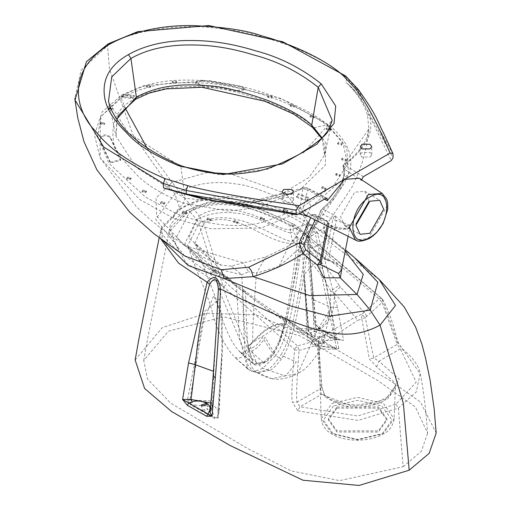 <?xml version="1.0" encoding="UTF-8"?>
<svg xmlns="http://www.w3.org/2000/svg" width="511" height="511" viewBox="0 0 511 511"><rect width="100%" height="100%" fill="white"/><g stroke="black" fill="none" stroke-linecap="round" stroke-linejoin="round"><path stroke-width="0.38" stroke-dasharray="2.56 1.92" d="M313.965 216.102C305.853 211.139 261.089 186.1 236.095 184.011C213.413 180.326 193.024 183.698 174.928 194.129L133.02 134.885L109.443 69.004L107.527 45.632C132.215 29.638 179.795 24.541 208.309 27.332C231.387 29.517 249.509 32.761 262.673 37.047C289.13 44.067 326.612 59.538 346.362 77.761L346.113 82.488C357.285 93.085 364.413 104.072 367.505 115.454L368.897 128.951L343.679 164.989C346.381 178.984 338.965 193.925 321.438 209.804L309.066 237.321L312.508 248.027C324.983 242.029 329.55 237.487 326.222 234.396L324.958 233.233L323.15 229.177L324.804 223.25C324.606 222.438 320.997 220.056 313.965 216.102L314.291 226.494L324.664 232.984L345.225 251.163M341.61 269.674L328.624 259.364L327.775 260.469L312.508 248.027L310.975 248.097L308.829 241.409L308.35 238.024L324.74 227.395L324.804 223.25M342.146 266.914L326.976 259.569L325.469 259.652L325.22 258.355L310.624 246.73M320.838 264.302L320.748 264.768M327.097 225.843L327.781 222.33L328.662 224.795L321.055 263.74L328.758 224.47L328.107 222.132L325.673 220.554L333.817 227.65L349.486 228.551L334.686 215.355L332.827 219.411L325.22 258.355L328.624 259.364L336.232 220.426L350.297 225.204L347.135 229.528L328.464 225.262L328.662 224.795M160.908 239.097L160.601 230.435L179.834 209.574L179.923 208.98L161.099 228.104L163.015 240.687M213.164 375.598L213.783 373.202L216.166 330.994L210.8 410.735L210.11 411.815M135.14 359.987L162.243 327.647L205.965 313.288L256.292 314.865L330.943 346.362L389.229 380.012L420.47 402.068L436.183 433.066M203.033 411.285L207.9 409.643L207.083 408.608L202.222 410.25L203.033 411.285M214.441 418.407L190.584 404.795L210.475 406.277L214.665 417.953L214.441 418.407L218.242 417.96L222.655 347.819L220.011 298.526L204.758 311.384L187.377 400.324L190.584 404.795M297.868 410.863L358.134 420.432L398.388 408.123L403.115 466.709L339.655 480.64L291.085 470.861L247.541 448.486L170.514 403.051L147.417 378.804L143.744 360.491L168.375 331.185L223.626 316.794L299.523 335.65L377.099 380.095L415.36 406.98L427.611 433.219C425.784 407.919 423.306 388.047 420.176 373.611L402.47 348.968L400.298 348.885L416.222 382.113L395.904 404.258L357.528 415.992L299.983 406.801L297.868 410.863L292.42 402.24L297.159 402.1C296.035 398.12 296.674 380.887 299.076 350.399L297.523 345.953L227.203 283.771L213.841 271.137L220.976 273.87L220.797 272.893L218.542 272.184L184.784 243.651L196.741 219.807L189.9 211.611C202.037 203.883 217.06 201.577 234.958 204.694C249.004 206.163 284.902 222.24 290.184 226.015L290.657 232.671C286.301 234.242 255.455 214.326 238.599 213.534C222.349 211.069 208.399 213.157 196.741 219.807L198.849 223.594C210.251 216.798 224.763 215.904 242.38 220.905C259.051 225.274 289.245 244.207 292.567 240.828L301.196 249.202L306.6 257.467C300.743 296.77 295.939 322.428 292.177 334.443C289.175 344.44 286.16 351.689 283.139 356.193L296.316 361.98C291.213 369.51 287.457 374.148 285.049 375.892L297.9 373.471L317.254 330.202C305.163 336.557 293.563 332.936 282.442 319.343C277.767 317.216 253.533 299.299 245.606 292.701L242.776 291.232L236.734 286.556L227.721 278.252L220.797 272.893L211.177 269.316L176.321 237.43L189.9 211.611L187.575 210.213L186.905 210.379C174.602 218.88 168.937 224.827 169.895 228.219L178.684 251.597L210.302 274.132L223.754 286.952L294.291 349.096L294.553 349.843C291.922 380.989 291.213 398.459 292.42 402.24M382.215 299.235L397.379 341.642L398.107 342.459L395.297 332.552C394.716 328.452 386.233 304.039 382.739 299.785L381.487 298.252L381.711 298.622L379.06 298.878L382.113 302.461L382.739 299.785L381.711 298.622L309.666 237.353C282.506 217.022 222.758 189.907 185.812 214.122L168.988 232.147L185.934 262.814L223.754 286.952L227.203 283.771M395.904 404.258L398.388 408.123L416.254 392.007L420.176 373.611C420.214 373.407 419.665 362.963 402.47 348.968L398.107 342.459L397.162 344.363L400.298 348.885L378.83 361.277L373.733 357.885L365.263 317.676L361.833 318.915L369.427 359.016L376.671 366.809L395.054 382.803L395.361 386.06L384.336 400.975C362.12 410.589 342.396 409.113 325.156 396.555L321.675 386.591L318.551 343.328L318.621 343.865L317.344 345.34L320.582 388.571L321.457 394.403L299.983 406.801L297.159 402.1L320.582 388.571L321.675 386.591L321.866 387.063L318.64 343.992M403.115 466.709L421.332 451.328L427.611 433.219M397.379 341.642L403.115 350.099M338.767 348.374L328.234 294.79C325.884 278.246 321.553 263.708 315.255 251.169C301.739 232.633 299.344 236.05 308.248 330.534L312.029 334.673L335.631 348.438L337.209 348.968L338.767 348.374L336.353 347.506L318.423 259.601L304.326 274.247L308.842 331.077C306.255 307.533 304.601 282.321 304.326 274.247L307.2 335.887L308.663 331.332L308.248 330.534M381.487 298.252L350.227 271.367L294.649 224.808L293.819 224.272L294.873 225.23L290.184 226.015L292.522 224.137L293.819 224.272L263.433 210.289L252.102 206.393L219.877 201.008L208.207 202.12L186.905 210.379L186.196 211.573C199.443 203.161 216.147 200.395 236.293 203.282C251.61 204.624 288.817 221.084 294.56 225.025M185.812 214.122L186.196 211.573L169.895 228.219L168.988 232.147M220.976 273.87L225.651 276.885L234.383 284.927L242.418 290.478L243.325 289.641L242.776 291.232C244.213 371.931 247.164 363.276 252.626 370.98L254.325 371.855L257.193 372.621L255.66 371.848L271.699 378.664L285.049 375.892L269.271 370.507L257.193 372.621M242.418 290.478L243.492 291.206C251.335 297.638 275.167 315.44 282.225 318.359L283.388 317.076L282.442 319.343L287.22 319.943L286.914 319.177L284.065 319.522L313.78 341.342L297.523 345.953L294.291 349.096M309.442 236.9L307.143 237.621L379.06 298.878L364.088 312.298L340.307 287.003L334.194 292.752L355.26 317.076L357.559 320.423L361.833 318.915L361.628 314.31L355.26 317.076L316.462 339.476L287.22 319.943L297.217 328.464L319.752 329.161C330.438 322.498 335.254 310.362 334.194 292.752L330.764 291.244L330.176 309.359L317.254 330.202L317.963 328.982L319.752 329.161M339.074 285.336C331.971 274.126 322.76 263.056 311.448 252.121L306.6 257.467C317.657 269.361 325.711 280.622 330.764 291.244L339.074 285.336L340.307 287.003M311.448 252.121L305.278 244.054L301.196 249.202C294.873 290.235 290.951 334.475 275.723 355.599L265.139 337.241C259.511 347.384 252.817 352.418 245.044 352.341L221.154 295.039L198.849 223.594L187.697 245.676L205.601 267.394L227.721 278.252L227.484 276.956L236.421 284.985L239.423 337.535L247.841 369.006L249.93 370.22C251.955 371.855 256.26 371.197 262.833 368.246L275.723 355.599L279.121 357.777C274.005 364.809 269.904 368.827 266.812 369.83L257.991 372.5L251.77 371.28L249.93 370.22L234.945 357.559L247.841 369.019L251.795 371.286M305.278 244.054L296.214 236.325L293.461 232.083L292.509 225.645L307.143 237.621M317.344 345.34L315.99 340.658L313.78 341.342L315.594 345.685L317.344 345.34M325.156 396.555L324.466 394.856L330.713 399.423L342.038 403.767L362.107 405.498L375.86 403.077L390.174 395.571L394.633 389.465L395.361 386.054L394.153 418.841C392.882 426.091 389.178 431.214 383.039 434.209C363.149 445.643 323.271 440.821 321.234 418.841L331.907 433.277L357.694 439.447L383.48 433.277L394.153 418.841L383.48 403.505L357.694 397.341L331.907 403.505L321.234 418.841L318.551 343.328L315.99 340.658L316.405 339.413L318.308 341.961L316.462 339.476L297.217 328.464L302.32 330.687L317.963 328.982C323.802 326.203 327.87 319.662 330.176 309.359C329.333 317.337 322.665 347.352 318.289 352.347C311.582 363.174 304.786 370.213 297.894 373.477M318.621 343.865L318.315 341.961L316.462 339.579M318.449 342.938L318.462 342.996C319.324 344.299 323.252 342.836 330.247 338.614L357.559 320.423M336.998 408.142L378.389 408.142L386.961 420.087L378.389 432.038L336.998 432.038L328.426 420.087L336.998 408.142M336.998 406.973L378.389 406.973L386.961 418.924L378.389 430.869L336.998 430.869L328.426 418.924L336.998 406.973M321.866 387.063L324.466 394.856L321.457 394.403L352.309 406.226L387.364 399.334L399.302 379.092L378.83 361.277L376.671 366.809M366.847 316.098L364.088 312.298L361.628 314.31L365.263 317.676L382.113 302.461L397.162 344.363L373.733 357.885L369.427 359.016M310.662 251.067L304.926 255.308C299.037 293.257 294.215 318.551 290.459 331.198C287.342 342.153 284.199 349.997 281.024 354.743L283.139 356.193L281.42 358.92L279.121 357.777L281.024 354.743M296.214 236.325L292.567 240.828L290.657 232.671L293.461 232.083M209.9 273.858L211.343 270.958L213.438 270.23L220.797 272.893M281.42 358.92C276.419 365.672 272.369 369.536 269.271 370.507L262.833 368.246L245.044 352.341C241.601 358.888 237.666 359.993 233.246 355.656L233.431 355.873C224.878 345.921 218.178 332.629 213.33 316.009C207.798 292.656 198.958 279.434 187.703 245.676C190.035 249.956 190.756 258.138 218.536 272.184L211.177 269.316L213.515 270.255L213.841 271.137L210.302 274.132M225.651 276.885L227.484 276.956L220.829 272.906M234.383 284.927L236.421 284.985L245.452 291.027L245.606 292.701C247.637 373.484 250.479 364.298 255.66 371.848L252.626 370.98M243.492 291.206L245.452 291.027C253.788 298.271 266.435 306.951 283.388 317.076L316.405 339.413M179.834 209.574C217.961 184.925 279 206.834 305.635 225.351L311.256 292.1L314.514 323.297L319.912 328.784L338.934 339.892L343.558 340.3L337.503 307.59L317.44 233.035L379.296 279.664M319.912 328.784L319.484 328.068L318.506 328.107L317.484 329.889L315.689 327.545L316.52 325.692L314.514 323.297L318.506 328.107L337.547 339.234L343.558 340.3L335.152 338.94L334.673 339.892L334.098 339.611L338.512 339.183L338.934 339.892M320.186 337.541L319.356 336.315L324.236 335.542L325.066 336.768L320.186 337.541M319.305 343.82L324.185 343.047L323.354 341.821L318.474 342.594L319.305 343.82M312.029 334.673L311.806 335.037L315.76 345.487L335.631 348.438M334.916 348.528L335.663 349.039L336.353 347.506L316.699 345.672L307.2 335.887L308.452 340.141L313.965 345.455L317.899 347.339L322.339 348.643L327.296 349.358L337.209 348.968M337.503 307.59L330.783 307.149L312.611 299.337L308.785 243.932L313.32 295.173L312.611 299.337L314.099 331.352L335.152 338.94L330.783 307.149L315.281 233.144C310.349 224.514 307.731 222.777 307.43 227.938L315.689 327.545L314.099 331.352C311.851 330.981 319.439 343.494 334.673 339.892L339.924 339.719L319.484 328.068L316.162 324.996L313.32 295.173L311.256 292.1M307.43 227.938L305.635 225.351C306.459 220.912 310.401 223.479 317.44 233.035L315.281 233.144M184.656 255.928L155.612 219.04L174.928 194.129L179.923 208.98C196.333 198.741 214.927 194.806 235.692 197.169C259.115 197.719 304.812 219.781 314.291 226.494L354.257 257.391M367.505 115.454L368.77 114.33C366.215 106.556 360.204 97.25 350.731 86.423L346.113 82.488M308.829 241.409L321.381 213.477L332.827 219.411L336.232 220.426L334.686 215.355L323.246 209.408L321.381 213.477L320.499 210.947L321.726 209.191L323.246 209.408C339.56 194.717 346.464 181.22 343.967 168.924L343.168 168.049L343.679 164.989L344.063 164.28L345.379 164.235C367.262 147.079 375.061 130.446 368.77 114.33L391.279 160.569M370.06 157.081L371.733 154.75L370.06 152.419L361.986 152.419L360.312 154.75L361.986 157.081L370.06 157.081M291.826 202.254L293.499 199.922L291.826 197.591L283.752 197.591L282.078 199.922L283.752 202.254L291.826 202.254M361.596 179.757L361.852 180.651L359.348 178.269M324.504 199.124L307.571 189.939L302.352 211.912M305.342 214.997L314.214 214.626L312.572 214.505L311.448 215.565L308.299 216.472M299.031 213.828L302.895 188.533L307.571 189.939L307.373 187.888L306.287 188.016L325.782 198.383M215.412 201.468L217.999 201.768C245.638 205.326 273.941 200.912 302.895 188.533L303.349 187.786L306.287 188.016M328.758 224.47L326.899 220.618L327.781 222.33L316.335 216.396L311.448 215.565L310.758 217.699M368.897 128.944L367.192 136.782C363.174 146.778 355.464 155.944 344.063 164.28L343.015 165.641L342.894 167.346L343.833 170.042L344.018 172.405L343.501 176.768L342.063 181.731L339.591 187.416L336.27 193.19L331.371 199.839L327.896 203.685L321.732 209.191L320.499 210.947L316.181 222.847L307.839 239.046L307.475 240.943L308.088 244.22L309.379 246.487L310.975 248.097L325.469 259.652L327.775 260.469C337.145 262.277 341.757 265.362 341.603 269.706M363.366 176.685L345.404 165.43L343.999 167.123L343.967 168.924L361.852 180.651M368.738 201.896L368.801 200.357L364.777 191.274L354.666 192.2L340.537 216.677L344.791 225.894L354.666 224.834L355.969 224.016M108.255 43.799L107.527 45.632L81.108 70.243L74.817 98.233M327.002 198.242L307.373 187.888L303.349 187.786L250.454 201.628L217.916 201.277L200.299 198.262L217.788 201.506C245.689 205.135 274.496 200.631 304.217 188.003M393.029 154.309L358.754 90.869L358.754 94.369L350.731 86.423M123.93 95.263L122.148 97.512L132.509 98.566L134.291 96.343L123.17 94.969C146.593 83.925 162.306 77.768 209.082 80.923C236.548 84.047 263.095 91.15 288.715 102.226C307.973 111.028 320.902 118.59 327.494 124.92L314.208 127.629L312.298 127.207M135.645 99.217L134.272 99.243C140.717 94.011 167.174 87.17 174.34 87.445C182.983 86.231 195.093 86.282 210.679 87.592C225.268 88.607 245.274 93.711 270.683 102.903C291.813 111.532 306.319 119.772 314.208 127.629L325.846 142.793L325.277 165.309L300.468 189.281L259.741 207.319L228.762 211.139L183.443 203.129L175.049 212.934L145.45 197.093L108.945 163.424L97.55 135.773L101.395 116.112L123.17 94.969L121.803 94.995L121.343 95.448L121.311 98.035L100.341 117.07L100.124 157.861L139.765 199.552L173.446 218.133L210.704 228.762L261.198 228.027L310.688 207.383L348.591 174.187L346.745 147.966L329.729 127.903C322.971 121.465 309.845 113.787 290.35 104.883C264.506 93.666 237.57 86.493 209.542 83.357C183.673 81.958 165.628 82.725 155.401 85.656C141.592 88.633 130.228 92.759 121.311 98.035L124.786 107.291M164.178 204.291L164.81 203.206L161.15 202.497L160.524 203.582L164.178 204.291M145.724 192.666L146.35 191.599L142.697 190.973L142.071 192.047L145.724 192.666M130.414 179.623L131.04 178.569L127.386 178.007L126.754 179.061L130.414 179.623M101.095 123.381L100.469 124.307L104.123 124.658L104.749 123.732L101.095 123.381M108.671 108.434L108.038 109.297L111.698 109.629L112.324 108.766L108.671 108.434M99.524 139.848L110.37 163.06L120.653 160.454L110.178 137.746C106.007 134.508 102.456 135.204 99.524 139.848L99.498 138.634L99.524 139.848M132.509 97.678L122.148 96.624L123.93 94.375L134.291 95.455L132.509 97.678L123.93 94.375M310.643 116.189L310.011 116.866L313.671 117.99L314.297 117.313L310.643 116.189M290.759 105.496L290.133 106.154L293.787 107.182L294.419 106.524L290.759 105.496M268.371 96.611L267.745 97.262L271.398 98.227L272.024 97.575L268.371 96.611M176.103 83.101L176.736 82.424L173.076 81.824L172.45 82.514L176.103 83.101M150.055 87.483L150.688 86.761L147.027 86.282L146.401 87.011L150.055 87.483M201.481 80.981L195.566 83.287L200.363 85.676L237.628 91.405L245.076 89.578L241.818 87.17L201.481 80.981L201.481 80.099L195.572 82.399L200.363 84.788L237.628 90.517L245.076 88.69L241.818 86.282L201.481 80.099M306.926 201.136L308.701 198.421L298.347 194.531L296.565 197.252L306.926 201.136M283.956 209.548L283.33 210.545L286.984 211.873L287.61 210.883L283.956 209.548M263.804 220.164L264.43 219.13L260.776 217.884L260.15 218.925L263.804 220.164M237.328 223.511L237.954 222.445L234.3 221.32L233.674 222.394L237.328 223.511M210.5 220.809L211.126 219.717L207.472 218.746L206.846 219.845L210.5 220.809M185.876 213.911L186.502 212.812L182.849 211.995L182.223 213.093L185.876 213.911M325.341 189.728L325.973 188.802L322.313 187.403L321.687 188.329L325.341 189.728M336.404 174.219L335.778 175.088L339.432 176.499L340.064 175.631L336.404 174.219M342.313 158.959L341.687 159.764L345.34 161.157L345.966 160.345L342.313 158.959M338.295 143.221L337.669 143.968L341.322 145.284L341.948 144.536L338.295 143.221M326.925 128.817L326.293 129.513L329.953 130.733L330.579 130.024L326.925 128.817M207.472 172.456L172.073 182.453L147.13 148.216M329.729 127.903L329.544 125.508L327.494 124.92L342.696 142.064L347.652 164.191L333.938 185.174L308.695 202.497L310.426 204.841L310.688 207.383L295.875 238.088L288.651 245.976L302.934 236.491L306.089 233.68C311.18 229.164 312.298 225.926 309.442 223.971L285.668 193.426L230.768 173.938M263.376 362.471L272.868 353.273L262.232 337.298C258.298 345.129 253.379 348.796 247.484 348.31C245.146 353.555 242.291 354.372 238.918 350.763L253.98 363.979L263.376 362.471L264.602 362.676L273.826 353.842L279.939 341.897L279.6 342.127L279.21 340.92L284.851 323.846L284.819 325.392L279.6 342.127L273.66 353.676L272.868 353.273L279.21 340.92C286.614 322.588 293.014 276.151 297.076 243.638L297.051 227.344C288.166 231.164 289.335 232.416 255.13 215.668C231.413 207.127 212.78 207.179 199.22 215.827L203.659 223.799L194.825 243.345L220.784 269.738L241.729 274.675L231.202 266.065L243.268 262.941L248.627 271.756L241.729 274.675L244.616 329.64L252.402 363.065L254.28 364.183L263.376 362.471L247.484 348.31L226.303 296.552L203.659 223.799C214.952 216.92 230.78 218.369 251.144 228.162C283.611 245.695 288.932 243.198 297.076 243.638L301.222 242.367L301.369 243.511L298.826 249.074L278.968 266.461L288.651 245.976L265.663 256.982L243.268 262.941L184.841 245.682L156.583 215.993L156.072 197.929L172.073 182.453L199.22 215.827L188.68 237.934L221.039 265.12L204.336 257.742L184.841 245.682M231.202 266.065L221.039 265.12C217.558 264.5 210.845 260.061 200.906 251.802L194.825 243.345L215.878 298.552C219.238 311.569 228.941 341.572 239.084 350.955L238.918 350.763M240.451 352.469C246.532 358.415 250.511 361.948 252.402 363.072L254.472 364.273L253.571 363.845L247.733 345.442L250.013 344.759L252.651 342.568C252.562 327.525 253.852 304.384 256.535 273.13L248.627 271.756M279.939 341.897L285.157 325.111L283.343 325.079C275.614 322.837 265.401 328.611 252.702 342.408L283.618 323.399C272.976 323.795 262.565 330.068 252.383 342.229L249.675 344.938L250.013 344.759L249.866 345.327L247.733 345.442M250.013 344.759L249.866 345.327L250.013 344.759M254.28 364.183L256.663 363.455L249.866 345.327L252.651 342.568M284.819 325.392L285.93 324.313L284.851 323.846M285.905 324.319L285.157 325.111M306.089 233.68L304.524 235.066L298.826 249.074C294.138 281.561 289.686 306.536 285.464 324L285.93 324.313M304.556 235.041L305.297 234.3L301.369 243.517L285.943 324.306M283.618 323.399L285.464 324L283.343 325.079M278.968 266.461L256.535 273.13L265.663 256.982M297.051 227.344L309.442 223.971L301.222 242.367M306.926 200.248L296.565 196.365L298.341 193.643L308.701 197.533L306.926 200.248M283.944 208.667L287.61 209.995L286.978 210.992L283.33 209.657L283.944 208.667M263.791 219.283L260.15 218.037L260.757 217.009L264.43 218.242L263.791 219.283M237.315 222.636L233.674 221.506L234.281 220.445L237.954 221.557L237.315 222.636M210.487 219.941L206.846 218.957L207.453 217.884L211.132 218.829L210.487 219.941M185.857 213.042L182.223 212.206L182.823 211.126L186.502 211.931L185.857 213.042M325.347 188.834L321.687 187.441L322.326 186.509L325.967 187.914L325.347 188.834M336.423 173.325L335.778 174.2L339.445 175.605L340.064 174.743L336.423 173.325M342.332 158.065L341.687 158.876L345.353 160.262L345.966 159.458L342.332 158.065M338.32 142.326L337.669 143.08L341.342 144.389L341.948 143.648L338.32 142.326M326.951 127.916L326.293 128.625L329.972 129.839L330.579 129.142L326.951 127.916M310.669 115.294L314.297 116.425L313.69 117.096L310.011 115.978L310.669 115.294M290.785 104.595L290.133 105.266L293.812 106.288L294.419 105.636L290.785 104.595M268.396 95.71L267.745 96.375L271.418 97.333L272.024 96.688L268.396 95.71M176.116 82.214L176.729 81.536L173.095 80.93L172.45 81.626L176.116 82.214M150.068 86.589L150.681 85.874L147.047 85.388L146.401 86.129L150.068 86.589M164.159 203.423L160.524 202.695L161.125 201.634L164.81 202.318L164.159 203.423M145.705 191.797L142.071 191.159L142.671 190.111L146.35 190.712L145.705 191.797M130.394 178.754L126.754 178.173L127.36 177.138L131.04 177.681L130.394 178.754M101.076 122.512L104.755 122.844L104.11 123.783L100.469 123.426L101.076 122.512M108.651 107.553L112.324 107.885L111.685 108.747L108.038 108.409L108.651 107.553M110.37 162.172L99.524 138.96C102.456 134.323 106.007 133.62 110.178 136.859L120.653 159.566L110.37 162.172L110.37 163.06M187.377 400.324L189.792 399.966L191.274 404.629M218.242 417.96L217.66 416.593L217.545 416.982L219.193 411.668L221.614 356.799L217.66 416.593L221.614 356.799L222.413 315.843L213.726 295.607L203.55 321.266L189.792 399.966L210.047 400.848L219.193 411.662L217.545 416.982L214.665 417.953M210.021 412.703L212.289 407.005L210.027 412.62M321.144 262.724L320.729 264.851M305.284 214.971L315.453 214.684L326.899 220.618L325.673 220.554L314.214 214.626L315.453 214.684L316.335 216.396L315.178 219.902M294.553 349.843L299.076 350.399L315.594 345.685M282.225 318.359L284.065 319.522M333.421 406.073L323.367 420.087L333.421 434.101L357.694 439.907L381.966 434.101L392.026 420.087L381.966 406.073L357.694 400.273L333.421 406.073M330.247 338.614L327.219 333.472M317.484 329.889L334.098 339.611M311.806 335.037L308.663 331.332M345.404 165.43L345.379 164.235M297.862 214.499C265.771 209.842 239.084 205.511 217.788 201.506M345.755 76.088L346.362 77.761L358.754 90.869L358.313 89.514M382.273 193.445L387.37 205.46L368.374 238.369L355.42 239.959M349.486 228.551L347.825 228.449L347.135 229.528M358.754 94.369L393.029 157.81M132.509 98.566L134.272 99.243C118.035 107.131 111.053 120.915 113.34 140.595C113.608 147.717 121.164 158.812 136.009 173.874C144.92 183.928 160.729 193.675 183.443 203.129L185.008 198.319L248.665 204.387L282.123 193.72L309.264 177.202L324.568 155.274L332.169 120.328L303.866 152.316L268.473 169.052L219.238 174.743L180.913 166.567L180.262 165.436M180.913 166.567L128.28 132.86L108.485 101.402L116.093 136.341L136.424 167.627L185.008 198.319L180.913 166.567M321.63 138.309L324.44 144.958L324.568 155.267L322.064 137.874M116.795 119.076L116.093 136.341L117.032 119.408M308.695 202.497C305.054 206.265 289.782 212.8 262.884 222.087C231.815 231.521 188.731 219.2 175.049 212.934L173.446 218.133M184.829 245.676L159.751 227.376L149.148 218.599L136.507 206.898L100.124 157.861L94.465 134.866L102.174 111.864L121.803 94.995L144.249 85.509L209.28 80.572L281.165 98.546L329.295 125.24C348.31 141.464 354.743 157.778 348.591 174.187L343.973 183.986L318.615 221.397L304.524 235.066M265.03 361.935L256.663 363.455M241.818 87.17L241.818 86.282M200.363 85.676L200.363 84.788M237.628 90.517L237.628 91.405M120.226 159.183L120.226 158.301M110.178 136.859L110.178 137.746M212.289 406.999L213.783 373.202L213.457 371.286M212.289 406.992L210.947 403.038M324.951 233.22L345.462 249.949M324.958 233.233C324.038 229.292 323.961 227.344 324.74 227.389L351.766 187.569L358.007 173.9L362.05 162.945L366.534 145.82L368.897 128.951M184.637 255.915L175.58 248.889L166.254 239.448L163.041 234.983L161.297 231.164L161.099 228.104L160.588 230.48M160.575 230.429L159.189 237.794M207.025 404.38L207.907 409.643M201.334 404.993L202.215 410.25M143.744 360.491C148.644 331.824 155.229 300.423 157.184 291.474L168.981 232.103M309.442 236.893L294.649 224.808M386.961 418.924L386.961 420.087M328.426 418.924L328.426 420.087M271.673 378.664C278.719 380.344 287.463 378.619 297.9 373.471M271.699 378.664L264.468 376.492L256.42 372.283M256.401 372.27L251.77 371.273M379.43 279.785L380.12 280.418M324.185 343.047L325.066 336.768M318.481 342.594L319.362 336.315M309.098 331.805L308.842 331.077M282.078 199.922L282.078 191.759M293.499 199.922L293.499 191.759M360.312 154.75L360.312 146.587M371.733 154.75L371.733 146.587M348.125 236.318L350.297 225.204L347.825 228.449C340.946 230.435 334.456 229.088 328.349 224.393L328.241 226.411M344.791 225.894L360.114 234.325M364.777 191.274L379.743 200.325M122.155 97.512L122.155 96.624M134.284 96.343L134.284 95.455M254.472 364.273C254.178 365.742 257.557 365.212 264.602 362.676C267.323 361.488 270.402 358.543 273.826 353.842M239.078 350.948L240.406 352.424M296.565 197.252L296.565 196.365M308.701 198.421L308.701 197.533M287.61 210.883L287.61 209.995M283.324 210.545L283.324 209.657M260.15 218.925L260.15 218.037M264.43 219.13L264.43 218.242M233.674 222.394L233.674 221.506M237.954 222.445L237.954 221.557M206.846 219.845L206.846 218.957M211.132 219.717L211.132 218.829M182.223 213.093L182.223 212.206M186.502 212.812L186.502 211.931M321.687 187.441L321.687 188.329M325.973 187.914L325.973 188.802M340.064 174.743L340.064 175.631M335.778 174.2L335.778 175.088M345.966 159.458L345.966 160.345M341.687 158.876L341.687 159.764M341.948 143.648L341.948 144.536M337.669 143.08L337.669 143.968M330.579 129.142L330.579 130.024M326.293 128.625L326.293 129.513M314.297 116.425L314.297 117.313M310.011 115.978L310.011 116.866M294.419 105.636L294.419 106.524M290.133 105.266L290.133 106.154M272.024 96.688L272.024 97.575M267.745 96.375L267.745 97.262M172.45 81.626L172.45 82.514M176.736 81.536L176.736 82.424M146.401 86.129L146.401 87.011M150.688 85.874L150.688 86.761M195.566 82.399L195.566 83.287M245.076 88.69L245.076 89.578M160.524 203.582L160.524 202.695M164.81 203.206L164.81 202.318M142.071 192.047L142.071 191.159M146.35 191.599L146.35 190.712M126.754 179.061L126.754 178.173M131.04 178.569L131.04 177.681M104.755 123.732L104.755 122.844M100.469 124.307L100.469 123.426M112.324 108.766L112.324 107.885M108.038 109.297L108.038 108.409M120.653 160.454L120.653 159.566"/><path stroke-width="0.77" d="M345.225 251.163L363.251 274.375L357.036 294.393L370.2 310.107L380.056 325.168C344.631 343.737 314.45 334.43 220.471 289.022C218.606 276.547 214.166 274.279 207.153 282.206L178.55 263.152L160.908 239.097M342.146 266.914L340.307 277.863L356.946 294.445L309.979 295.671L253.194 276.636C272.184 270.638 288.747 262.961 302.87 253.59L317.357 265.12L323.942 277.799L340.307 277.863L338.55 273.474L341.61 269.674M320.748 264.768L338.55 273.474M315.178 219.902L303.783 244.322L305.578 249.643L320.173 261.268L317.357 265.12L320.838 264.302M305.578 249.643L302.87 253.59L299.107 243.076L310.758 217.699M163.015 240.687L188.074 265.458L224.259 278.61L253.194 276.636L251.335 270.67L248.665 267.208L299.107 243.076L303.783 244.322M345.462 249.949L354.257 257.391L377.853 282.251L370.2 310.107L329.071 316.22L290.759 306.038L224.259 278.61L221.161 269.738L248.665 267.208M209.606 284.41L207.153 282.206L188.546 362.951L182.593 399.455L191.044 399.506L195.336 364.726C198.287 333.249 203.039 306.479 209.606 284.41C214.32 276.758 217.239 278.323 218.363 289.098L216.166 330.994L213.164 375.598L215.291 378.146C217.635 350.827 219.36 321.119 220.471 289.022L218.363 289.098M210.11 411.815L208.993 411.84L208.015 414.019L182.593 399.455L187.358 405.312L206.636 416.273L212.052 416.229L215.291 378.146M379.296 279.664L395.482 305.482L380.056 325.168L403.364 403.466L409.183 470.209L359.048 485.45L303.023 480.231L230.167 445.541L171.53 411.451L144.619 388.494L135.14 359.987L138.826 339.374L159.189 237.794M187.358 405.312L188.725 403.032L192.13 402.259C194.755 399.334 214.741 401.333 208.993 411.84M202.152 406.021L207.019 404.386L206.201 403.351L201.34 404.987L202.152 406.021M380.12 280.418L404.137 306.862L415.609 327.091L421.862 344.012L425.529 358.051L430.115 380.133L434.19 409.119L436.183 433.066L429.144 453.378L409.183 470.209M302.352 211.912L305.284 214.971L355.42 239.959L349.371 227.395L368.374 194.487L382.273 193.445L359.348 178.269L344.574 179.374L327.296 200.606L326.995 198.249L325.782 198.383L297.862 214.499L296.834 214.761L296.118 213.764L296.118 210.264L299.031 205.671L390.117 153.083L392.85 153.415L393.029 154.309L393.029 157.81L391.279 160.569L363.366 176.685L361.596 179.757M291.826 194.091L283.752 194.091L282.078 191.759L283.752 189.428L291.826 189.428L293.499 191.759L291.826 194.091M361.986 144.255L370.06 144.255L371.733 146.587L370.06 148.918L361.986 148.918L360.312 146.587L361.986 144.255M308.299 216.472L299.031 213.828M369.811 201.232L379.743 200.325L383.691 209.242L369.811 233.284L360.114 234.325L355.931 225.274L369.811 201.232M355.969 224.016L368.738 201.896M74.817 98.233L75.008 100.054L103.72 147.053L163.29 183.455L163.526 187.927L215.412 201.468M390.117 153.083C376.639 121.79 365.103 100.367 355.509 88.805L343.354 75.813C324.127 57.922 287.22 42.592 261.108 35.655C246.123 30.29 223.333 26.936 192.743 25.582C161.259 25.148 133.69 31.28 110.044 43.972L108.262 43.793L86.448 61.646L75.008 100.06L77.768 117.913L83.996 141.7L96.975 169.991L129.89 212.391L154.092 233.821L184.656 255.928L221.161 269.738M296.118 213.764L186.228 193.976L170.917 190.22L200.299 198.262L296.834 214.761M163.526 187.927L170.917 190.22M147.13 148.216L124.786 107.291M230.768 173.938L207.472 172.456M210.947 403.038L191.044 399.506L192.13 402.259M210.027 412.62L212.052 416.229L208.015 414.019L206.636 416.273M327.097 225.843L320.173 261.268L321.144 262.724M110.044 43.972C58.286 75.928 82.533 119.382 95.672 131.231C108.862 148.733 132.036 164.542 165.2 178.671L187.709 185.685C206.412 190.98 243.517 197.642 299.031 205.671M179.035 165.871C154.028 155.485 136.482 144.396 126.396 132.611C113.359 119.951 106.084 108.032 104.557 96.854C102.002 79.077 109.967 64.986 128.44 54.588C146.312 44.559 168.432 39.89 194.787 40.567C213.822 40.797 234.012 44.189 255.359 50.742C279.3 56.945 301.241 67.969 321.183 83.804L335.721 106.039L334.015 123.49L316.852 144.223L282.423 163.916L223.192 174.558L179.035 165.871L180.255 165.43C143.144 149.346 119.81 129.941 110.242 107.201L108.485 101.402L111.705 76.906L130.925 58.433L128.44 54.588M392.85 153.415L383.486 132.879C376.92 120.443 378.083 117.319 358.313 89.514L355.509 88.805M327.296 200.606L324.504 199.124M369.811 197.067C392.359 182.938 392.359 225.543 369.811 237.455C347.256 251.578 347.256 208.973 369.811 197.067M108.262 43.793L137.702 31.656L208.839 25.55L282.826 41.787L345.532 75.915L343.354 75.813M186.228 193.976L186.228 190.475L163.29 183.455L165.2 178.671M296.118 210.264L186.228 190.475L187.709 185.685M321.183 83.804L318.212 87.292L332.169 120.328L328.567 129.43C328.343 133.588 318.672 141.828 299.555 154.15C278.029 165.532 261.932 171.504 251.265 172.066C229.305 176.193 205.639 173.983 180.255 165.43M116.795 119.076L136.341 97.058L130.925 58.433C147.915 48.845 169.173 44.368 194.685 45.006C213.074 45.211 232.748 48.519 253.705 54.939C277.339 61.103 298.839 71.885 318.212 87.292L311.736 125.15C304.083 117.504 289.852 109.431 269.054 100.929C243.951 91.859 224.316 86.838 210.149 85.88C194.985 84.602 183.219 84.551 174.851 85.733C161.617 86.864 148.778 90.645 136.341 97.058L135.645 99.217L149.18 93.079L166.126 88.908L201.864 87.24L265.024 101.306L293.563 114.023L312.298 127.207L311.736 125.15L322.064 137.874M213.457 371.286L195.336 364.726L188.546 362.951M328.241 226.411L320.729 264.839M354.257 257.391L379.462 279.811M341.603 269.706L348.125 236.318M382.273 193.445L386.629 198.977L387.677 202.854L387.766 209.21L383.097 223.562L376.543 232.652L372.985 235.941L369.364 238.433C362.369 241.473 357.719 241.978 355.42 239.959M358.313 89.514L345.755 76.088M321.63 138.309L312.298 127.207M117.032 119.408L119.178 114.624L135.645 99.217M210.021 412.703L213.164 375.598"/></g></svg>
